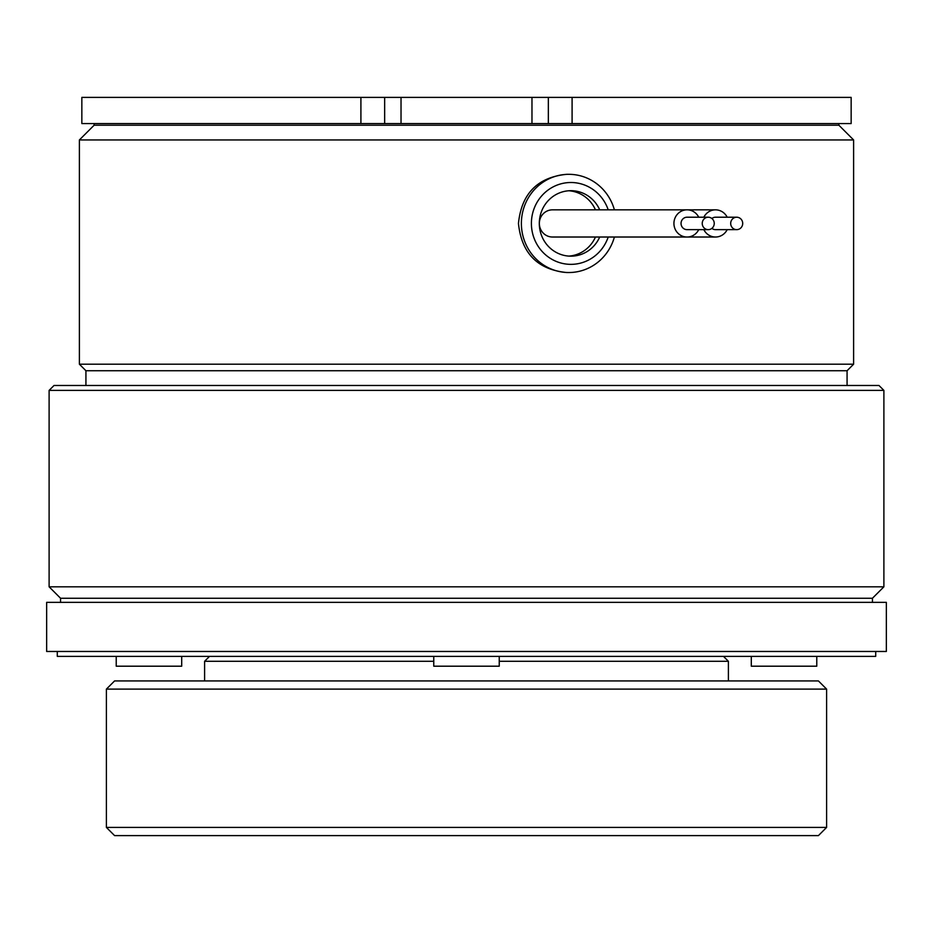 <?xml version="1.0" encoding="UTF-8"?>
<svg xmlns="http://www.w3.org/2000/svg" width="933" height="933" viewBox="0 0 933 933"><rect width="100%" height="100%" fill="white"/><g stroke="black" fill="none" stroke-linecap="round" stroke-linejoin="round"><path stroke-width="1.4" d="M838.884 123.576L838.884 125.22L94.116 125.22L94.116 123.576M81.847 97.394L851.153 97.394L851.153 123.576L81.847 123.576L81.847 97.394M85.929 385.481L85.929 370.739L847.071 370.739L853.613 364.197L79.387 364.197L79.387 139.95L853.613 139.95L853.613 364.197M614.392 237.017A49.111 47.431 -90 0 1 568.815 272.529L566.693 272.529C537.63 269.637 521.547 253.275 518.456 223.465C521.477 193.644 537.56 177.258 566.693 174.319L568.815 174.319A49.111 47.431 -90 0 1 614.392 209.843M883.889 390.391L49.111 390.391L49.111 586.81L883.889 586.81L883.889 390.391L878.979 385.481L54.021 385.481L49.111 390.391M49.111 586.81L60.563 598.263L872.437 598.263L883.889 586.81M60.563 598.263L60.563 602.356M872.437 598.263L872.437 602.356M46.65 602.356L886.35 602.356L886.35 651.467L46.65 651.467L46.65 602.356M875.714 651.467L875.714 656.377L57.286 656.377L57.286 651.467M751.298 656.377L751.298 666.197L816.772 666.197L816.772 656.377M116.228 656.377L116.228 666.197L181.702 666.197L181.702 656.377M433.763 656.377L433.763 666.197L499.237 666.197L499.237 656.377M114.584 680.927L818.416 680.927L826.603 689.114L106.397 689.114L114.584 680.927M826.603 827.419L818.416 835.606L114.584 835.606L106.397 827.419L826.603 827.419L826.603 689.114M209.517 656.377L204.607 661.287L433.763 661.287M723.483 656.377L728.393 661.287L499.237 661.287M728.393 680.927L728.393 661.287M204.607 680.927L204.607 661.287M106.397 827.419L106.397 689.114M698.724 229.646A13.587 13.12 -90 0 1 673.929 223.43A13.587 13.12 -90 0 1 698.724 217.214M727.18 217.214A13.587 13.12 90 0 0 715.518 209.843L552.464 209.843A13.587 13.12 90 0 0 539.344 223.43A13.587 13.12 90 0 0 552.464 237.017L715.518 237.017A13.587 13.12 90 0 0 727.18 229.646M708.24 229.646L687.05 229.646A6.216 6.006 90 0 1 681.043 223.43A6.216 6.006 90 0 1 687.05 217.214L708.24 217.214A6.216 6.006 90 0 0 702.234 223.43A6.216 6.006 90 0 0 708.24 229.646A6.216 6.006 90 0 0 714.246 223.43A6.216 6.006 90 0 0 708.24 217.214M715.518 209.843A13.587 13.12 90 0 0 703.844 217.214M711.879 218.474A6.216 6.006 -90 0 1 715.518 217.214L736.697 217.214A6.216 6.006 -90 0 1 742.703 223.43A6.216 6.006 -90 0 1 736.697 229.646A6.216 6.006 -90 0 1 730.691 223.43A6.216 6.006 -90 0 1 736.697 217.214M711.879 228.375A6.216 6.006 -90 0 0 715.518 229.646L736.697 229.646M599.697 209.843A32.737 31.617 90 0 0 570.926 190.694A32.737 31.617 90 0 0 539.309 223.43A32.737 31.617 90 0 0 570.926 256.167A32.737 31.617 90 0 0 599.697 237.017M608.211 209.843A40.924 39.524 90 0 0 570.926 182.506A40.924 39.524 90 0 0 531.402 223.43A40.924 39.524 90 0 0 570.926 264.354A40.924 39.524 90 0 0 608.211 237.017M568.815 272.529A49.111 47.431 -90 0 1 521.384 223.43A49.111 47.431 -90 0 1 568.815 174.319M568.815 256.097A32.737 31.617 90 0 0 595.464 237.017M595.464 209.843A32.737 31.617 90 0 0 568.815 190.764M703.844 229.646A13.587 13.12 90 0 0 715.518 237.017M548.347 97.394L548.347 123.576M384.653 123.576L384.653 97.394M360.908 123.576L360.908 97.394M531.973 123.576L531.973 97.394M572.092 97.394L572.092 123.576M401.027 97.394L401.027 123.576M847.071 385.481L847.071 370.739M838.884 125.22L853.613 139.95M94.116 125.22L79.387 139.95M85.929 370.739L79.387 364.197"/></g></svg>
